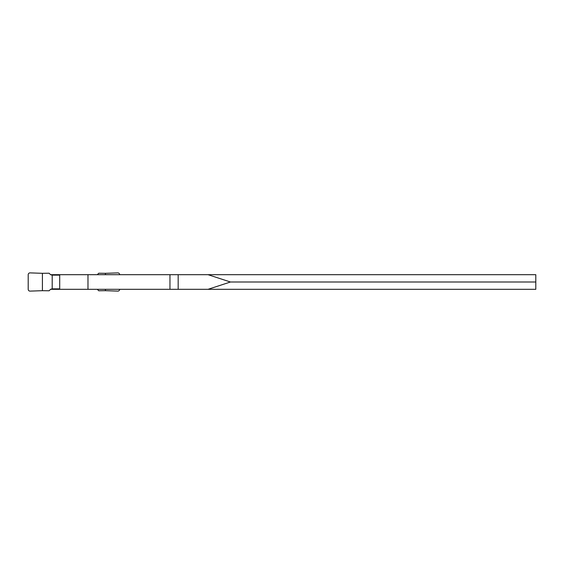 <?xml version="1.0" encoding="UTF-8"?>
<svg xmlns="http://www.w3.org/2000/svg" width="564" height="564" viewBox="0 0 564 564"><rect width="100%" height="100%" fill="white"/><g stroke="black" fill="none" stroke-linecap="round" stroke-linejoin="round"><path stroke-width="0.85" d="M59.699 275.14L52.205 275.14L52.205 288.86L59.699 288.86M97.297 289.318L98.756 290.777L105.447 290.686L105.447 289.318M105.447 274.682L105.447 273.314L98.756 273.223L97.297 274.682M119.66 274.682A1.847 1.826 148.8 0 0 117.77 272.884L105.447 273.314M105.447 290.686L117.77 291.116A1.847 1.826 31.2 0 0 119.66 289.318M52.205 275.14L50.619 274.738L49.103 273.223L42.413 273.314L42.413 290.686L49.103 290.777L50.619 289.262L52.205 288.86M42.413 273.314L30.089 272.884A1.847 1.826 31.2 0 0 28.2 274.703L28.2 289.297A1.847 1.826 148.8 0 0 30.089 291.116L42.413 290.686M208.024 289.318L535.8 289.318L535.8 282L230.436 282L208.024 289.318L169.961 289.318L169.961 274.682L208.024 274.682L230.436 282M535.8 282L535.8 274.682L208.024 274.682M50.563 274.682L87.977 274.682L87.977 289.318L50.563 289.318M87.977 289.318L169.961 289.318M87.977 274.682L169.961 274.682M59.699 274.682L59.699 289.318M178.168 274.682L178.168 289.318M58.529 289.318L58.529 288.86M58.529 275.14L58.529 274.682"/></g></svg>
